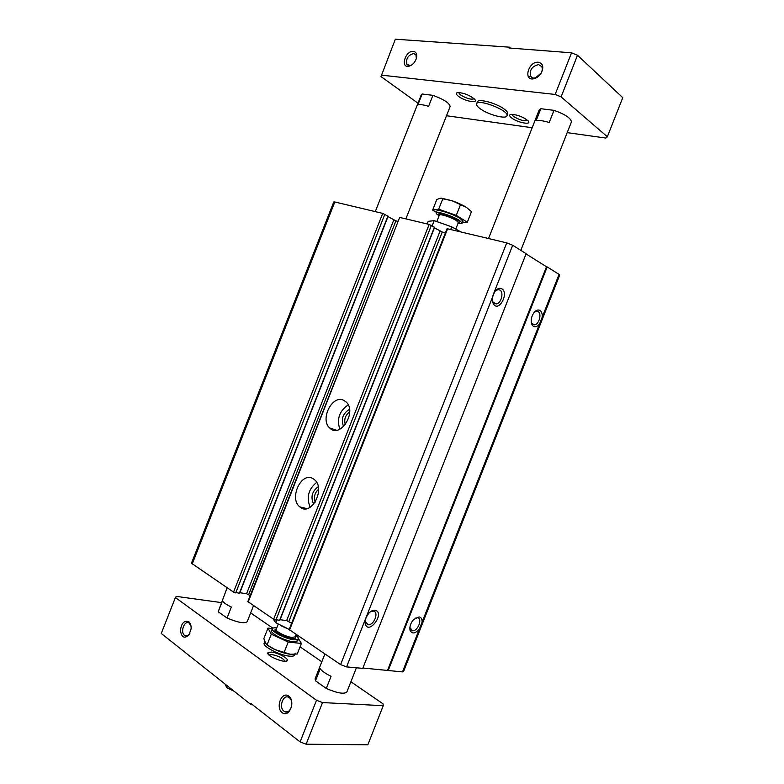 <?xml version="1.0" encoding="UTF-8"?>
<svg xmlns="http://www.w3.org/2000/svg" width="784" height="784" viewBox="0 0 784 784"><rect width="100%" height="100%" fill="white"/><g stroke="black" fill="none" stroke-linecap="round" stroke-linejoin="round"><path stroke-width="1.18" d="M402.486 671.908L403.486 671.672L559.717 275.047L559.07 274.39L402.486 671.908L362.923 668.027M542.205 317.206C542.469 313.855 541.705 311.581 539.902 310.395C537.893 309.445 535.835 310.288 533.757 312.924C530.993 317.334 530.464 321.381 532.179 325.076C534.208 327.634 536.628 327.33 539.461 324.164M559.07 274.39L547.183 266.923L388.158 670.624M422.096 622.133C422.223 619.115 421.243 617.38 419.166 616.91L413.785 619.38C410.728 622.839 409.464 626.396 410.003 630.052C411.894 634.187 415.01 633.874 419.352 629.091M547.183 266.923L546.507 266.756L387.57 670.242M546.507 266.756L526.044 253.908M447.605 228.81L506.738 242.864L512.687 245.255L526.133 253.702L362.786 668.36L346.597 666.91L340.599 664.616L289.149 629.552L447.017 228.791L447.605 228.81L289.561 630.042M512.687 245.255L493.342 294.363C492.019 298.077 492.029 301.242 493.401 303.878C498.585 312.904 509.502 293 501.721 288.757C499.261 287.64 496.88 288.718 494.557 291.981L365.942 617.802L365.148 623.309C367.921 636.481 385.924 612.657 375.085 610.217C372.949 610.001 370.773 611.079 368.588 613.46L365.942 617.802L346.597 666.91M291.628 623.27L286.66 620.575L280.064 619.723M445.439 232.799L442.264 232.035L288.875 621.428M434.434 227.821L442.264 232.035M279.574 620.32L273.626 619.252L247.832 601.593L399.683 217.413L248.185 602.014M434.395 227.301L429.162 224.42L399.683 217.413M343.568 400.242L346.283 402.104C357.298 412.168 339.952 439.011 329.672 427.986C319.745 419.509 332.181 394.597 343.568 400.242M312.747 478.485L314.492 479.681C326.124 488.873 310.836 517.136 299.831 506.905C288.826 498.702 301.085 471.664 312.747 478.485M250.214 595.556L246.568 593.723L239.835 592.724M397.655 221.255L395.91 220.833L248.695 594.546M387.982 216.639L395.91 220.833M239.394 593.223L233.534 592.096L191.463 563.226L333.768 201.949L334.807 201.988L192.168 564.078M387.913 216.188L382.719 213.385L334.807 201.988M365.187 620.526L365.256 621.702L368.186 624.76C374.105 625.436 379.27 611.667 373.302 611.108L370.332 611.814M409.875 627.514L412.511 630.767C417.901 631.414 422.86 618.243 417.421 617.753L415.148 618.204M492.391 300.448L493.058 302.232L496.37 303.918C501.299 303.428 504.112 292.02 499.8 289.992L497.781 289.668L495.096 291.227M531.238 322.195L531.777 323.429L534.561 324.821C539.127 324.458 542.028 313.414 538.03 311.552L536.325 311.258L534.257 312.297M310.15 507.277C306.24 497.399 308.416 489.098 316.658 482.385M313.659 504.259C310.435 497.174 311.963 491.313 318.245 486.697M315.237 502.123C313.541 497.125 314.658 492.852 318.578 489.304M339.835 429.24C336.571 419.028 339.364 410.924 348.243 404.907M343.598 426.555C340.766 419.156 342.755 413.413 349.546 409.326M345.303 424.624C343.853 419.381 345.323 415.138 349.703 411.904M554.004 110.348L549.212 122.51C543.292 120.697 538.922 120.109 536.099 120.756L540.842 108.711L554.004 110.348C565.391 114.425 571.183 118.315 571.379 122.03L520.821 250.361M488.53 238.542L539.186 109.946L540.842 108.711M375.291 211.611L421.312 94.766L422.145 94.011L417.852 104.899C419.822 104.243 423.399 104.723 428.583 106.34L432.915 95.344C443.881 99.372 449.614 103.106 450.124 106.555L405.877 218.883M538.422 62.24C542.979 63.435 543.959 66.944 541.362 72.785C539.588 75.754 537.275 77.694 534.423 78.596C522.859 82.016 528.004 61.142 538.422 62.24M413.354 51.372C416.353 51.989 417.353 54.38 416.343 58.545C414.834 62.622 412.384 65.18 408.983 66.219C399.997 68.394 405.299 50.431 413.354 51.372M567.195 132.643L605.895 138.062L607.345 136.779L622.751 97.677L577.504 55.252L571.546 52.812L509.071 47.991L509.394 47.177L395.332 39.2L381.014 76.597L417.99 103.204M571.546 52.812L555.15 94.452L381.191 75.107M446.508 115.738L532.179 127.733M577.504 55.252L561.109 96.883L555.15 94.452M607.345 136.779L561.109 96.883M528.093 76.234L531.101 76.685M510.443 48.089L509.394 47.177M506.964 115.816L507.709 113.925C508.071 112.847 507.121 111.406 504.867 109.593C497.448 103.41 478.054 98.078 477.358 101.959L476.603 103.86C477.828 98.255 509.845 110.867 506.964 115.816C506.092 119.638 487.197 114.405 479.661 108.329C477.27 106.467 476.251 104.978 476.603 103.86M422.145 94.011L432.915 95.344M511.423 117.796C509.041 115.797 509.061 114.65 511.472 114.346C517.607 114.768 523.085 116.885 527.916 120.687C532.865 125.538 517.43 122.774 511.423 117.796M458.346 96.246C455.68 94.08 455.602 92.835 458.111 92.532C464.226 93.031 469.685 95.227 474.487 99.117C479.308 103.949 464.628 101.283 458.346 96.246M189.875 633.443L189.561 633.903C188.052 635.824 186.474 636.363 184.838 635.52C179.83 632.845 184.309 619.752 189.091 623.064L190.982 625.877M289.296 697.74C294.97 701.504 290.129 715.243 284.445 711.49C278.251 708.246 282.995 693.526 288.943 697.505L289.296 697.74M188.709 621.663C190.443 623.104 191.247 625.436 191.129 628.67L189.013 634.873C184.514 638.94 181.653 637.549 180.428 630.669C181.359 623.211 184.122 620.213 188.709 621.663M288.737 696.104C295.872 701.278 289.198 718.213 282.191 712.715C275.194 707.442 281.75 690.802 288.737 696.104M251.997 704.336L250.557 704.267L250.87 703.464L300.105 741.919L306.123 744.202L367.843 744.8L383.239 705.698L322.518 702.572L306.123 744.202M322.518 702.572L316.501 700.279L300.105 741.919M316.501 700.279L175.4 597.545L161.249 633.452L250.557 704.267M175.4 597.545L176.263 596.379L221.284 602.573M250.664 612.912L272.881 628.17M300.066 646.839L321.812 661.784M350.889 681.757L383.033 703.836L383.239 705.698M294.862 654.268L294.549 655.052C294.108 656.041 292.442 656.414 289.561 656.159C279.966 655.512 262.121 646.261 264.198 643.096L264.747 641.704M356.397 667.792L346.881 691.939C344.264 694.389 337.394 693.223 326.281 688.46L331.073 676.298C325.487 673.603 321.881 671.094 320.235 668.762L315.491 680.796L326.281 688.46M315.491 680.796L315.09 678.836L324.89 653.974M253.526 605.64L247.195 621.712C244.52 623.77 237.797 622.535 227.027 618.008L231.358 607.012C226.458 604.68 223.499 602.631 222.489 600.858L218.207 611.745L227.027 618.008M218.207 611.745L227.125 587.755M271.186 652.053L267.805 652.896C266.393 656.09 286.091 663.852 287.277 660.569C288.875 658.501 277.487 652.504 271.186 652.053M285.013 661.284C283.191 658.227 278.722 655.973 271.627 654.513L268.971 654.963M411.884 64.847L410.189 65.533L406.827 64.317C405.789 58.722 408.092 55.125 413.727 53.508L415.912 54.831L416.353 58.496M538.696 64.602L541.754 66.591C542.626 68.463 542.41 70.648 541.078 73.137L535.462 77.841C533.13 78.42 531.454 77.841 530.415 76.107C529.455 69.894 532.218 66.062 538.696 64.602M527.603 120.373C524.192 121.402 519.469 120.06 513.402 116.336L511.932 114.327M474.173 98.804C470.968 99.823 466.343 98.48 460.277 94.766L458.562 92.512M264.943 641.194L265.119 642.547L267.079 644.869L275.184 649.662L290.315 654.248L297.234 654.023L301.399 643.458L288.208 642.027L271.284 634.207L267.991 628.072L272.381 628.592M290.315 654.248C285.837 653.729 280.79 652.2 275.184 649.662L267.922 645.457C275.449 651.484 294.637 656.825 295.303 653.15M225.057 684.314L226.86 687.705L233.681 691.067M276.781 620.232L275.792 622.761L273.165 618.958M280.584 625.573L289.208 629.415L275.792 622.761M276.742 627.935C274.184 627.641 272.705 627.906 272.313 628.739L271.558 630.63C269.843 633.217 285.2 641.067 293.402 641.753L297.665 640.91L298.41 639.019C298.694 638.147 297.802 636.941 295.715 635.403M298.469 638.588L301.399 643.458M272.313 628.739C270.598 631.296 285.954 639.136 294.157 639.842L298.41 639.019M265.119 642.547L263.865 638.558L267.991 628.072M283.994 652.729L288.208 642.027M267.079 644.869L271.284 634.207M427.172 223.95L428.211 221.323L434.179 220.657L451.751 226.86L460.963 231.986M432.17 225.782L434.179 220.657M450.692 229.545L451.751 226.86M458.081 223.205C460.571 223.714 461.952 223.685 462.237 223.136L462.981 221.245L460.149 218.442C453.387 214.081 437.011 208.838 436.874 210.965L436.129 212.856C435.963 213.444 436.962 214.404 439.118 215.727M436.335 212.327L432.65 210.073L438.687 209.21L456.278 215.375L467.323 222.235L462.393 222.725M462.237 223.136L459.395 220.363C452.633 216.012 436.257 210.749 436.129 212.856M467.323 222.235L471.478 211.67L466.362 207.329L452.015 200.733L440.147 198.215L436.776 199.577L432.65 210.073M442.891 198.548L438.687 209.21M460.492 204.663L456.278 215.375M466.362 207.329C462.599 204.996 457.817 202.791 452.015 200.733L441.421 198.156M506.738 242.864L340.599 664.616M440.059 231.153L286.66 620.575M434.454 227.135L279.476 620.575M431.396 225.322L275.88 620.115M429.162 224.42L273.626 619.252M331.407 429.279L331.661 428.642L331.426 429.289M393.784 219.981L246.568 593.723M387.953 216.021L239.277 593.459M384.866 214.238L235.7 592.929M382.719 213.385L233.534 592.096M276.262 629.17C270.627 629.768 284.337 637.853 292.256 638.539C295.284 638.803 296.274 638.176 295.225 636.637L295.539 637.539L295.156 636.833L296.087 634.472M276.252 629.199L275.429 629.611L276.184 629.366C274.959 631.228 286.082 636.902 292.04 637.421L295.156 636.833M458.375 222.382C460.1 222.313 459.698 221.47 457.18 219.853C450.624 215.649 435.345 211.435 439.461 214.924M455.925 228.683L458.366 222.509L456.278 220.48C451.359 217.325 439.491 213.513 439.393 215.032L436.933 221.274M434.64 227.301L279.741 620.536M332.122 428.789L331.838 429.505M301.223 507.238L301.027 507.738M388.158 216.188L239.561 593.419M365.785 623.26L368.186 624.76M365.256 621.702L365.148 623.309M410.463 629.532L412.511 630.767M410.003 628.386L410.003 630.052M493.822 303.183L496.37 303.918M493.058 302.232L493.401 303.878M532.395 324.174L534.561 324.821M531.777 323.429L532.179 325.076M299.831 506.905L306.897 508.61M329.672 427.986L336.552 430.249M184.838 635.52L187.229 635.765M284.445 711.49L287.963 711.637M285.66 661.255L287.277 660.569M268.52 654.513L267.805 652.896M189.561 633.903L189.013 634.873M410.189 65.533L408.983 66.219M406.827 64.317L408.405 65.513M535.462 77.841L534.423 78.596M530.415 76.107L532.444 77.841M276.184 629.366L278.202 624.24"/></g></svg>

